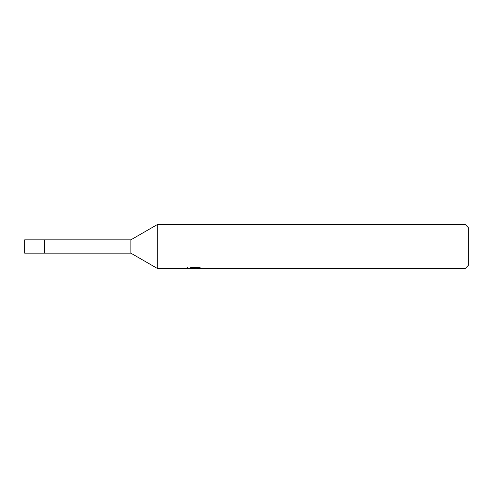 <?xml version="1.0" encoding="UTF-8"?>
<svg xmlns="http://www.w3.org/2000/svg" width="493" height="493" viewBox="0 0 493 493"><rect width="100%" height="100%" fill="white"/><g stroke="black" fill="none" stroke-linecap="round" stroke-linejoin="round"><path stroke-width="0.74" d="M130.861 239.844L130.861 253.155L44.617 253.155L44.617 239.844L24.65 239.844L24.65 253.155L44.617 253.155L44.617 239.844L130.861 239.844L157.76 224.315L465.022 224.315L468.35 227.643L468.35 265.357L465.022 268.685L197.083 268.685L197.003 267.681M197.003 268.334L192.153 268.469M194.735 268.685L193.687 268.685M465.022 268.685L465.022 224.315M187.34 268.636L157.76 268.685L157.76 224.315M187.34 267.526L187.34 268.642L195.622 268.266L188.529 268.266L190.84 267.681L199.591 267.681L202.13 268.334L197.003 268.673M195.622 267.681L195.622 268.266M130.861 253.155L157.76 268.685"/></g></svg>
